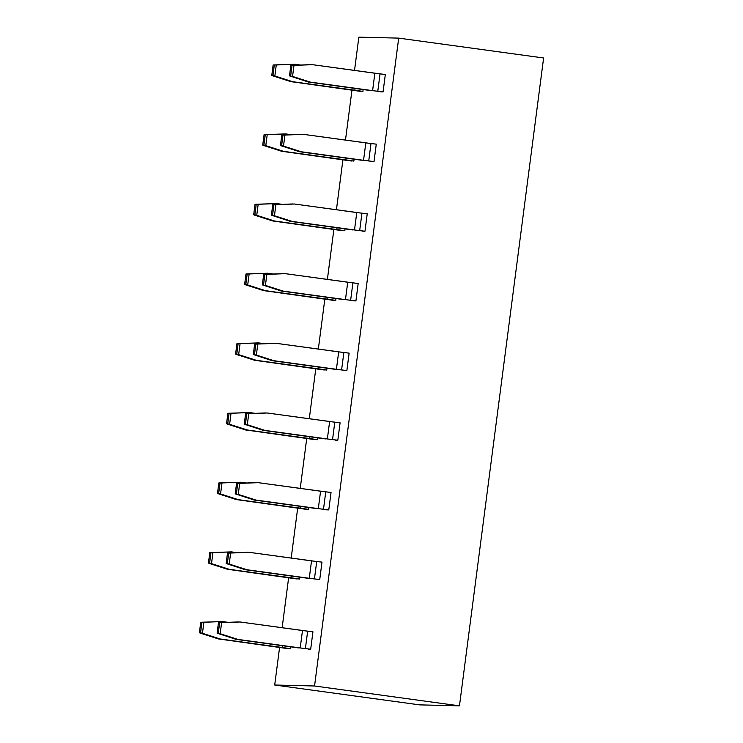 <?xml version="1.0" encoding="UTF-8"?>
<svg xmlns="http://www.w3.org/2000/svg" width="743" height="743" viewBox="0 0 743 743"><rect width="100%" height="100%" fill="white"/><g stroke="black" fill="none" stroke-linecap="round" stroke-linejoin="round"><path stroke-width="1.11" d="M358.85 37.15L398.694 38.125L543.607 57.982L459.462 705.85L419.619 704.875L274.706 685.018L279.6 647.32L274.706 685.018L419.619 704.875L459.462 705.85L543.607 57.982L398.694 38.125L314.549 685.993L459.462 705.85L314.549 685.993L274.706 685.018L314.549 685.993L398.694 38.125L358.85 37.15L354.522 70.436L358.85 37.15M282.145 627.742L288.646 577.655L282.145 627.742M291.191 558.086L297.702 507.989L291.191 558.086M300.237 488.42L306.748 438.324L300.237 488.42M309.283 418.755L315.794 368.667L309.283 418.755M318.338 349.089L324.84 299.002L318.338 349.089M327.384 279.433L333.886 229.336L327.384 279.433M336.43 209.767L342.932 159.671L336.43 209.767M345.476 140.102L351.987 90.014L345.476 140.102M324.264 370.005L254.561 360.271L236.878 354.597L254.561 360.271L318.701 368.862L318.923 367.098L318.701 368.862L326.716 370.06L326.957 368.203L326.716 370.06L256.335 360.318L238.652 354.643L256.335 360.318L254.561 360.271L324.264 370.005M238.308 343.572L258.592 342.904L240.082 343.619L238.652 354.643L235.587 354.095L236.878 354.597L235.587 354.095L236.943 343.647L238.308 343.572M264.313 343.684L258.592 342.904L264.313 343.684M333.31 300.339L263.607 290.606L245.924 284.931L263.607 290.606L327.747 299.197L327.969 297.432L327.747 299.197L335.762 300.395L336.003 298.537L335.762 300.395L265.381 290.652L247.698 284.978L265.381 290.652L263.607 290.606L333.31 300.339M247.363 273.907L267.638 273.238L249.128 273.953L247.698 284.978L244.633 284.43L245.924 284.931L244.633 284.43L245.989 273.981L247.363 273.907M273.359 274.018L267.638 273.238L273.359 274.018M342.356 230.674L272.653 220.95L254.979 215.275L272.653 220.95L336.793 229.541L337.025 227.776L336.793 229.541L344.817 230.739L345.058 228.872L344.817 230.739L274.427 220.987L256.744 215.312L274.427 220.987L272.653 220.95L342.356 230.674M256.409 204.241L276.693 203.573L258.174 204.288L256.744 215.312L253.679 214.764L254.979 215.275L253.679 214.764L255.035 204.316L256.409 204.241M282.405 204.362L276.693 203.573L282.405 204.362M351.402 161.008L281.699 151.284L264.025 145.609L281.699 151.284L345.839 159.875L346.071 158.11L345.839 159.875L353.863 161.073L354.105 159.206L353.863 161.073L283.473 151.331L265.79 145.647L283.473 151.331L281.699 151.284L351.402 161.008M265.455 134.585L285.739 133.907L267.229 134.622L265.79 145.647L262.725 145.108L264.025 145.609L262.725 145.108L264.081 134.65L265.455 134.585M291.46 134.697L285.739 133.907L291.46 134.697M360.457 91.352L290.754 81.619L273.071 75.944L290.754 81.619L354.885 90.209L355.117 88.445L354.885 90.209L362.909 91.408L363.151 89.55L362.909 91.408L292.519 81.665L274.845 75.99L292.519 81.665L290.754 81.619L360.457 91.352M274.501 64.92L294.785 64.251L276.275 64.966L274.845 75.99L271.771 75.442L273.071 75.944L271.771 75.442L273.127 64.994L274.501 64.92M300.506 65.031L294.785 64.251L300.506 65.031M380.035 73.882L377.778 91.296L383.063 91.9L385.329 74.486L374.862 73.232L372.596 90.646L377.778 91.296L380.035 73.882L385.329 74.486L383.063 91.9L372.605 90.646L374.862 73.232L312.497 64.678L293.987 65.393L292.547 76.418L310.23 82.092L372.605 90.646L310.23 82.092L289.482 75.87L308.456 82.055L310.23 82.092L308.456 82.055L289.482 75.87L292.547 76.418L293.987 65.393L310.723 64.641L292.213 65.356L312.497 64.678L380.035 73.882M370.822 90.6L308.456 82.055L370.822 90.6M370.989 143.548L368.732 160.962L374.017 161.565L376.274 144.151L365.816 142.888L363.55 160.302L368.732 160.962L370.989 143.548L376.274 144.151L374.017 161.565L363.55 160.302L365.816 142.888L303.441 134.344L284.931 135.059L283.501 146.083L301.184 151.758L363.55 160.302L301.184 151.758L280.436 145.535L299.41 151.711L301.184 151.758L299.41 151.711L280.436 145.535L283.501 146.083L284.931 135.059L301.677 134.297L283.167 135.012L303.441 134.344L370.989 143.548M361.776 160.265L299.41 151.711L361.776 160.265M361.943 213.204L359.677 230.627L364.971 231.231L367.228 213.808L356.77 212.554L354.504 229.968L359.677 230.627L361.943 213.204L367.228 213.808L364.971 231.231L354.504 229.968L356.77 212.554L294.395 204.009L275.885 204.724L274.455 215.749L292.138 221.423L354.504 229.968L292.138 221.423L271.39 215.201L290.364 221.377L292.138 221.423L290.364 221.377L271.39 215.201L274.455 215.749L275.885 204.724L292.631 203.963L274.111 204.678L294.395 204.009L361.943 213.204M352.73 229.921L290.364 221.377L352.73 229.921M352.897 282.869L350.631 300.283L355.925 300.887L358.182 283.473L347.724 282.219L345.458 299.633L350.631 300.283L352.897 282.869L358.182 283.473L355.925 300.887L345.458 299.633L347.724 282.219L285.349 273.665L266.839 274.381L265.409 285.405L283.092 291.089L345.458 299.633L283.092 291.089L262.344 284.866L281.318 291.042L283.092 291.089L281.318 291.042L262.344 284.866L265.409 285.405L266.839 274.381L283.575 273.628L265.065 274.343L285.349 273.665L352.897 282.869M343.684 299.587L281.318 291.042L343.684 299.587M343.851 352.535L341.585 369.949L346.87 370.553L349.136 353.139L338.669 351.876L336.412 369.299L341.585 369.949L343.851 352.535L349.136 353.139L346.87 370.553L336.412 369.299L338.669 351.876L276.303 343.331L257.793 344.046L256.363 355.07L274.037 360.745L336.412 369.299L274.037 360.745L253.289 354.522L272.272 360.708L274.037 360.745L272.272 360.708L253.289 354.522L256.363 355.07L257.793 344.046L274.529 343.285L256.019 344L276.303 343.331L343.851 352.535M334.638 369.252L272.272 360.708L334.638 369.252M334.796 422.2L332.539 439.615L337.824 440.218L340.09 422.804L329.623 421.541L327.366 438.955L332.539 439.615L334.796 422.2L340.09 422.804L337.824 440.218L327.366 438.955L329.623 421.541L267.257 412.997L248.747 413.712L247.308 424.736L264.991 430.411L327.366 438.955L264.991 430.411L244.243 424.188L263.217 430.364L264.991 430.411L263.217 430.364L244.243 424.188L247.308 424.736L248.747 413.712L265.483 412.95L246.973 413.665L267.257 412.997L334.796 422.2M325.592 438.918L263.217 430.364L325.592 438.918M325.75 491.857L323.493 509.271L328.777 509.884L331.044 492.46L320.577 491.207L318.31 508.621L323.493 509.271L325.75 491.857L331.044 492.46L328.777 509.884L318.31 508.621L320.577 491.207L258.211 482.662L239.692 483.377L238.262 494.401L255.945 500.076L318.31 508.621L255.945 500.076L235.197 493.854L254.171 500.03L255.945 500.076L254.171 500.03L235.197 493.854L238.262 494.401L239.692 483.377L256.437 482.616L237.927 483.331L258.211 482.662L325.75 491.857M316.537 508.574L254.171 500.03L316.537 508.574M316.704 561.522L314.438 578.936L319.731 579.54L321.988 562.126L311.531 560.872L309.264 578.286L314.438 578.936L316.704 561.522L321.988 562.126L319.731 579.54L309.264 578.286L311.531 560.872L249.156 552.318L230.646 553.033L229.215 564.058L246.899 569.732L309.264 578.286L246.899 569.732L226.151 563.519L245.125 569.695L246.899 569.732L245.125 569.695L226.151 563.519L229.215 564.058L230.646 553.033L247.391 552.281L228.881 552.996L249.156 552.318L316.704 561.522M307.491 578.24L245.125 569.695L307.491 578.24M307.658 631.188L305.392 648.602L310.685 649.206L312.942 631.791L302.485 630.528L300.218 647.952L305.392 648.602L307.658 631.188L312.942 631.791L310.685 649.206L300.218 647.952L302.485 630.528L240.11 621.984L221.6 622.699L220.169 633.723L237.853 639.398L300.218 647.952L237.853 639.398L217.105 633.175L236.079 639.361L237.853 639.398L236.079 639.361L217.105 633.175L220.169 633.723L221.6 622.699L238.345 621.937L219.826 622.653L240.11 621.984L307.658 631.188M298.445 647.905L236.079 639.361L298.445 647.905M288.07 648.658L218.368 638.924L200.694 633.25L218.368 638.924L282.507 647.515L282.739 645.751L282.507 647.515L290.522 648.713L290.764 646.856L290.522 648.713L220.142 638.971L202.458 633.296L220.142 638.971L218.368 638.924L288.07 648.658M202.124 622.225L222.398 621.547L203.888 622.272L202.458 633.296L199.393 632.748L200.694 633.25L199.393 632.748L200.749 622.3L202.124 622.225M228.12 622.337L222.398 621.547L228.12 622.337M297.116 578.992L227.414 569.259L209.74 563.584L227.414 569.259L291.553 577.85L291.785 576.085L291.553 577.85L299.578 579.048L299.819 577.19L299.578 579.048L229.188 569.305L211.504 563.631L229.188 569.305L227.414 569.259L297.116 578.992M211.17 552.56L231.454 551.891L212.944 552.606L211.504 563.631L208.439 563.083L209.74 563.584L208.439 563.083L209.795 552.634L211.17 552.56M237.175 552.671L231.454 551.891L237.175 552.671M306.172 509.326L236.469 499.602L218.786 493.919L236.469 499.602L300.599 508.193L300.831 506.429L300.599 508.193L308.624 509.392L308.865 507.525L308.624 509.392L238.234 499.64L220.56 493.965L238.234 499.64L236.469 499.602L306.172 509.326M220.216 482.894L240.5 482.226L221.99 482.941L220.56 493.965L217.485 493.417L218.786 493.919L217.485 493.417L218.841 482.969L220.216 482.894M246.221 483.006L240.5 482.226L246.221 483.006M315.218 439.661L245.515 429.937L227.832 424.262L245.515 429.937L309.645 438.528L309.877 436.763L309.645 438.528L317.67 439.726L317.911 437.859L317.67 439.726L247.28 429.974L229.606 424.299L247.28 429.974L245.515 429.937L315.218 439.661M229.262 413.238L249.546 412.56L231.036 413.275L229.606 424.299L226.531 423.751L227.832 424.262L226.531 423.751L227.897 413.303L229.262 413.238M255.267 413.349L249.546 412.56L255.267 413.349M238.122 343.675L236.943 343.647L235.587 354.095L236.766 354.123L238.122 343.675L236.766 354.123L238.652 354.643L240.082 343.619L238.122 343.675M247.168 274.009L245.989 273.981L244.633 284.43L245.812 284.458L247.168 274.009L245.812 284.458L247.698 284.978L249.128 273.953L247.168 274.009M256.214 204.344L255.035 204.316L253.679 214.764L254.858 214.792L256.214 204.344L254.858 214.792L256.744 215.312L258.174 204.288L256.214 204.344M265.26 134.687L264.081 134.65L262.725 145.108L263.904 145.136L265.26 134.687L263.904 145.136L265.79 145.647L267.229 134.622L265.26 134.687M274.316 65.022L273.127 64.994L271.771 75.442L272.95 75.47L274.316 65.022L272.95 75.47L274.845 75.99L276.275 64.966L274.316 65.022M292.213 65.356L293.987 65.393L292.018 65.449L290.662 75.897L292.018 65.449L290.838 65.421L289.482 75.87L290.838 65.421L292.213 65.356M283.167 135.012L284.931 135.059L282.972 135.115L281.616 145.563L282.972 135.115L281.792 135.087L280.436 145.535L281.792 135.087L283.167 135.012M274.111 204.678L275.885 204.724L273.926 204.78L272.57 215.229L273.926 204.78L272.746 204.752L271.39 215.201L272.746 204.752L274.111 204.678M265.065 274.343L266.839 274.381L264.88 274.446L263.524 284.894L264.88 274.446L263.7 274.408L262.344 284.866L263.7 274.408L265.065 274.343M256.019 344L257.793 344.046L255.833 344.102L254.477 354.55L255.833 344.102L254.654 344.074L253.289 354.522L254.654 344.074L256.019 344M246.973 413.665L248.747 413.712L246.778 413.767L245.422 424.216L246.778 413.767L245.599 413.74L244.243 424.188L245.599 413.74L246.973 413.665M237.927 483.331L239.692 483.377L237.732 483.433L236.376 493.881L237.732 483.433L236.553 483.405L235.197 493.854L236.553 483.405L237.927 483.331M228.881 552.996L230.646 553.033L228.686 553.098L227.33 563.547L228.686 553.098L227.507 553.061L226.151 563.519L227.507 553.061L228.881 552.996M219.826 622.653L221.6 622.699L219.64 622.755L218.284 633.203L219.64 622.755L218.461 622.727L217.105 633.175L218.461 622.727L219.826 622.653M201.929 622.328L200.749 622.3L199.393 632.748L200.573 632.776L201.929 622.328L200.573 632.776L202.458 633.296L203.888 622.272L201.929 622.328M210.975 552.662L209.795 552.634L208.439 563.083L209.619 563.11L210.975 552.662L209.619 563.11L211.504 563.631L212.944 552.606L210.975 552.662M220.03 482.996L218.841 482.969L217.485 493.417L218.665 493.445L220.03 482.996L218.665 493.445L220.56 493.965L221.99 482.941L220.03 482.996M229.076 413.331L227.897 413.303L226.531 423.751L227.72 423.789L229.076 413.331L227.72 423.789L229.606 424.299L231.036 413.275L229.076 413.331M380.611 91.844L383.063 91.9L380.611 91.844M371.565 161.5L374.017 161.565L371.565 161.5M362.519 231.166L364.971 231.231L362.519 231.166M353.464 300.831L355.925 300.887L353.464 300.831M344.418 370.497L346.87 370.553L344.418 370.497M335.372 440.153L337.824 440.218L335.372 440.153M326.326 509.819L328.777 509.884L326.326 509.819M317.28 579.484L319.731 579.54L317.28 579.484M308.224 649.15L310.685 649.206L308.224 649.15"/></g></svg>
